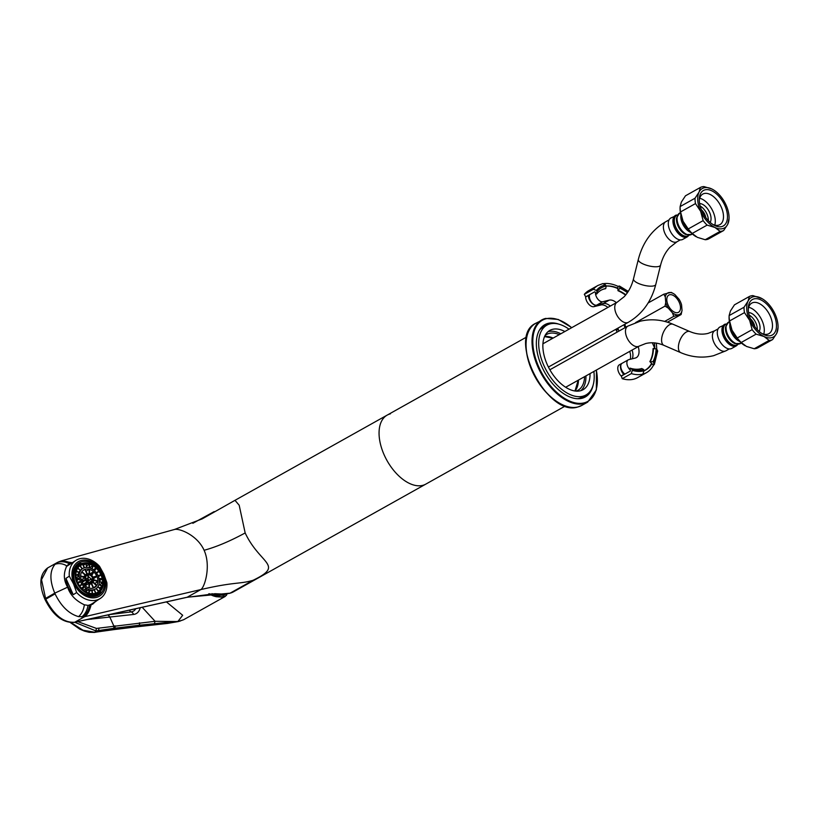 <?xml version="1.0" encoding="UTF-8"?>
<svg xmlns="http://www.w3.org/2000/svg" width="819" height="819" viewBox="0 0 819 819"><rect width="100%" height="100%" fill="white"/><g stroke="black" fill="none" stroke-linecap="round" stroke-linejoin="round"><path stroke-width="1.23" d="M526.658 337.008L387.172 415.12A39.547 22.348 60.8 0 0 385.554 457.831A39.547 22.348 60.8 0 0 422.563 485.391A39.547 22.348 60.8 0 0 425.808 484.121A39.547 22.348 -119.2 0 1 422.563 485.391A39.547 22.348 -119.2 0 1 384.244 455.077A39.547 22.348 -119.2 0 1 387.172 415.12L234.981 500.327L239.189 505.241L245.168 532.954C230.026 541.175 216.349 546.949 204.115 550.276C211.241 566.124 204.637 587.438 200.85 589.578L187.203 597.225L74.703 622.245C63.728 622.952 54.064 615.233 45.731 599.099L41.513 579.668L47.645 567.925C39.711 574.058 38.749 584.377 44.748 598.894L54.76 593.14L67.639 587.182C70.127 594.87 75.696 600.736 84.347 604.791C83.671 609.899 81.746 613.841 78.552 616.625C68.96 613.881 61.138 606.285 55.078 593.857L45.567 598.74M84.347 604.791L88.042 605.395L91.093 604.924C89.527 611.015 87.367 614.936 84.623 616.697L78.552 616.625M72.42 562.643L70.69 563.103C66.534 560.974 62.449 560.585 58.436 561.957L55.037 564.301C49.642 570.884 49.549 580.497 54.76 593.14L55.078 593.857L45.065 599.61C53.071 615.479 62.828 623.075 74.365 622.379A1.884 1.536 -102.5 0 0 74.703 622.245L84.623 616.697L200.85 589.578C234.756 581.664 240.172 584.223 253.122 580.272L230.078 593.171L187.203 597.225A1.884 1.536 -102.5 0 1 186.865 597.348L215.018 593.703L224.672 594.164L229.77 593.294A1.884 1.536 76.2 0 0 230.078 593.171A39.547 22.348 60.8 0 0 233.323 591.902L565.294 406.019M47.635 567.936L57.248 562.551C61.179 561.158 65.203 561.558 69.328 563.748L69.011 563.943M72.113 562.704L61.108 560.943L174.488 529.473L202.191 518.877L234.981 500.327M387.172 415.12A39.547 22.348 -119.2 0 1 390.407 413.841M245.168 532.954C260.012 564.598 284.889 564.854 253.122 580.272M204.115 550.276C196.99 534.418 177.723 527.559 173.935 529.688L174.488 529.473M61.108 560.943L57.473 562.428M70.69 563.103L66.871 565.898C63.278 573.187 63.534 580.282 67.639 587.182M67.875 564.823A23.352 17.67 -122.7 0 1 70.424 563.922M55.037 564.301C58.896 563.001 62.838 563.533 66.871 565.898M91.093 604.924L96.908 600.624M94.871 601.934A23.352 17.67 -122.7 0 1 92.445 604.34M83.149 616.942C86.517 614.168 88.687 610.278 89.65 605.272M88.042 605.395C87.162 610.411 85.053 614.281 81.726 617.004M67.26 565.98A22.594 17.097 57.3 0 0 66.431 566.502M89.291 605.323A22.594 17.097 57.3 0 0 91.687 603.961M75.87 560.421A22.594 17.097 -122.7 0 1 99.539 566.339L103.808 574.119L106.879 582.678A22.594 17.097 -122.7 0 1 100.317 598.433A22.594 17.097 -122.7 0 1 76.648 592.526L73.577 583.967L69.308 576.177A22.594 17.097 -122.7 0 1 75.87 560.421L67.823 565.601A22.594 17.097 57.3 0 0 66.237 566.799M87.981 605.395A22.594 17.097 57.3 0 0 92.271 603.613L100.317 598.433M73.26 594.707A22.594 17.097 -122.7 0 1 68.212 586.977A22.594 17.097 -122.7 0 1 65.919 578.368L73.26 594.707L76.648 592.526M69.308 576.177L65.919 578.368M103.614 574.139A20.24 15.315 -122.7 0 1 97.072 597.266A20.24 15.315 -122.7 0 1 74.068 583.763A20.24 15.315 -122.7 0 1 80.61 560.636A20.24 15.315 -122.7 0 1 103.614 574.139M102.58 574.467A18.827 14.251 57.3 0 0 78.655 563.114A18.827 14.251 57.3 0 0 75.102 583.425A18.827 14.251 57.3 0 0 99.027 594.789A18.827 14.251 57.3 0 0 102.58 574.467M97.359 592.475L98.454 591.768L96.151 588.554A12.05 9.122 -122.7 0 1 95.772 588.82A12.05 9.122 -122.7 0 1 94.298 589.537L95.905 593.12A16.001 12.111 57.3 0 0 97.911 592.147A16.001 12.111 57.3 0 0 98.454 591.768M100.583 591.042A17.793 13.473 -122.7 0 1 100.399 591.359A17.793 13.473 57.3 0 1 100 591.983A17.793 13.473 -122.7 0 1 97.072 594.809A17.793 13.473 -122.7 0 1 95.024 595.833L95.178 596.171A18.172 13.759 -122.7 0 1 94.492 596.396L94.339 596.048A17.793 13.473 -122.7 0 1 91.37 596.488M99.611 593.212A18.827 14.251 -122.7 0 1 99.498 593.376A18.827 14.251 -122.7 0 1 99.396 593.529L100.266 592.229A18.172 13.759 -122.7 0 0 100.379 592.065L99.498 593.376M95.127 596.334L99.396 593.529M92.67 593.652A16.001 12.111 57.3 0 0 95.628 593.202L94.021 589.629A12.05 9.122 -122.7 0 1 91.861 589.956L92.67 593.652M91.564 589.956A12.05 9.122 -122.7 0 1 89.261 589.598L89.21 593.171A16.001 12.111 57.3 0 0 92.363 593.652L91.564 589.956L89.23 591.451M76.894 582.708A16.943 12.828 -122.7 0 1 80.088 564.424A16.943 12.828 -122.7 0 1 101.628 574.651A16.943 12.828 -122.7 0 1 98.423 592.936A16.943 12.828 -122.7 0 1 76.894 582.708M84.49 567.731A12.05 9.122 -122.7 0 1 86.65 567.413L85.841 563.707A16.001 12.111 57.3 0 0 82.883 564.158L84.49 567.731M87.326 573.853A5.272 3.993 -122.7 0 1 89.087 573.863L89.148 569.266A10.36 7.842 57.3 0 0 85.258 569.246L87.326 573.853M89.056 577.364A1.413 1.065 -122.7 0 1 90.377 578.583L92.782 579.299A4.238 3.204 57.3 0 0 92.352 577.671A4.238 3.204 57.3 0 0 87.889 574.764L89.056 577.364M87.203 574.979A4.238 3.204 57.3 0 0 86.968 575.122A4.238 3.204 57.3 0 0 86.169 579.688A4.238 3.204 57.3 0 0 87.111 581.142L88.35 579.248A1.413 1.065 -122.7 0 1 88.37 577.59L87.203 574.979L86.742 575.276M87.787 581.766A4.238 3.204 57.3 0 0 91.554 582.248A4.238 3.204 57.3 0 0 92.772 580.149L90.366 579.432A1.413 1.065 -122.7 0 1 89.025 579.872L87.787 581.766M84.838 569.379A10.36 7.842 57.3 0 0 83.651 569.973A10.36 7.842 57.3 0 0 81.951 571.611L85.606 574.999A5.272 3.993 -122.7 0 1 86.404 574.242A5.272 3.993 -122.7 0 1 86.906 573.986L84.838 569.379L82.627 570.802M81.716 571.99A10.36 7.842 57.3 0 0 80.61 575.87L84.859 577.129A5.272 3.993 -122.7 0 1 85.36 575.368L81.716 571.99M80.61 576.381A10.36 7.842 57.3 0 0 81.583 580.886L85.299 579.678A5.272 3.993 -122.7 0 1 84.859 577.641L80.61 576.381M81.818 581.398A10.36 7.842 57.3 0 0 84.613 585.309L86.794 581.961A5.272 3.993 -122.7 0 1 85.534 580.19L81.818 581.398M85.022 585.687A10.36 7.842 57.3 0 0 88.892 587.95L88.954 583.363A5.272 3.993 -122.7 0 1 87.203 582.329L85.022 585.687M89.363 588.093A10.36 7.842 57.3 0 0 93.264 588.114L91.196 583.507A5.272 3.993 -122.7 0 1 89.425 583.497L89.363 588.093M93.673 587.981A10.36 7.842 57.3 0 0 94.861 587.387A10.36 7.842 57.3 0 0 96.56 585.749L92.916 582.37A5.272 3.993 -122.7 0 1 92.107 583.118A5.272 3.993 -122.7 0 1 91.605 583.374L93.673 587.981M96.806 585.38A10.36 7.842 57.3 0 0 97.901 581.49L93.653 580.231A5.272 3.993 -122.7 0 1 93.151 581.992L96.806 585.38M97.911 580.978A10.36 7.842 57.3 0 0 96.929 576.474L93.212 577.682A5.272 3.993 -122.7 0 1 93.663 579.729L97.911 580.978M96.693 575.962A10.36 7.842 57.3 0 0 93.898 572.051L91.718 575.399A5.272 3.993 -122.7 0 1 92.987 577.17L96.693 575.962M93.489 571.682A10.36 7.842 57.3 0 0 89.629 569.41L89.558 573.996A5.272 3.993 -122.7 0 1 91.308 575.03L93.489 571.682L89.762 574.078M82.617 564.25A16.001 12.111 57.3 0 0 80.6 565.223A16.001 12.111 57.3 0 0 80.057 565.591L82.361 568.806A12.05 9.122 -122.7 0 1 82.739 568.55A12.05 9.122 -122.7 0 1 84.224 567.823L82.617 564.25L80.211 565.796M79.832 565.765A16.001 12.111 57.3 0 0 77.866 567.915L80.702 570.546A12.05 9.122 -122.7 0 1 82.135 568.98L79.832 565.765M77.703 568.171A16.001 12.111 57.3 0 0 76.443 570.976L79.617 572.85A12.05 9.122 -122.7 0 1 80.538 570.792L77.703 568.171M76.351 571.283A16.001 12.111 57.3 0 0 75.891 574.569L79.197 575.542A12.05 9.122 -122.7 0 1 79.535 573.146L76.351 571.283M75.891 574.907A16.001 12.111 57.3 0 0 76.249 578.429L79.453 578.449A12.05 9.122 -122.7 0 1 79.187 575.88L75.891 574.907M76.331 578.787A16.001 12.111 57.3 0 0 77.498 582.319L80.385 581.377A12.05 9.122 -122.7 0 1 79.535 578.798L76.331 578.787M77.651 582.657A16.001 12.111 57.3 0 0 79.556 585.954L81.92 584.121A12.05 9.122 -122.7 0 1 80.538 581.715L77.651 582.657M79.771 586.261A16.001 12.111 57.3 0 0 82.258 589.086L83.958 586.486A12.05 9.122 -122.7 0 1 82.146 584.418L79.771 586.261M82.535 589.342A16.001 12.111 57.3 0 0 85.452 591.523L86.353 588.329A12.05 9.122 -122.7 0 1 84.224 586.742L82.535 589.342M85.749 591.697A16.001 12.111 57.3 0 0 88.892 593.079L88.943 589.506A12.05 9.122 -122.7 0 1 86.65 588.503L85.749 591.697M98.679 591.594A16.001 12.111 57.3 0 0 100.655 589.445L97.819 586.813A12.05 9.122 -122.7 0 1 96.376 588.38L98.679 591.594M100.809 589.199A16.001 12.111 57.3 0 0 102.078 586.384L98.894 584.52A12.05 9.122 -122.7 0 1 97.973 586.568L100.809 589.199M102.16 586.076A16.001 12.111 57.3 0 0 102.621 582.8L99.324 581.818A12.05 9.122 -122.7 0 1 98.986 584.213L102.16 586.076M102.631 582.452A16.001 12.111 57.3 0 0 102.262 578.931L99.058 578.91A12.05 9.122 -122.7 0 1 99.324 581.48L102.631 582.452M102.18 578.583A16.001 12.111 57.3 0 0 101.013 575.051L98.126 575.982A12.05 9.122 -122.7 0 1 98.976 578.562L102.18 578.583M100.86 574.703A16.001 12.111 57.3 0 0 98.966 571.416L96.591 573.249A12.05 9.122 -122.7 0 1 97.973 575.644L100.86 574.703M98.741 571.109A16.001 12.111 57.3 0 0 96.253 568.273L94.554 570.874A12.05 9.122 -122.7 0 1 96.376 572.942L98.741 571.109L96.222 572.727M95.987 568.017A16.001 12.111 57.3 0 0 93.069 565.837L92.158 569.041A12.05 9.122 -122.7 0 1 94.287 570.628L95.987 568.017L93.253 569.778M92.762 565.663A16.001 12.111 57.3 0 0 89.619 564.291L89.568 567.854A12.05 9.122 -122.7 0 1 91.861 568.857L92.762 565.663L89.568 567.721M89.302 564.189A16.001 12.111 57.3 0 0 86.149 563.707L86.957 567.413A12.05 9.122 -122.7 0 1 89.251 567.762L89.302 564.189L86.63 565.919M80.088 564.424L78.747 565.294A16.943 12.828 57.3 0 0 75.543 583.578A16.943 12.828 57.3 0 0 97.082 593.795L98.423 592.936M93.581 596.539L94.339 596.048A17.793 13.473 57.3 0 0 95.024 595.833M86.353 588.329L83.497 590.161M88.943 589.506L85.8 591.533M81.92 584.121L79.402 585.739M83.958 586.486L81.347 588.165M77.989 583.353L80.538 581.715M76.822 580.548L79.535 578.798M76.136 577.845L79.187 575.88M82.699 563.247A17.793 13.473 -122.7 0 0 80.559 563.646A17.793 13.473 57.3 0 0 79.873 563.861L76.761 564.649M78.102 563.789A18.827 14.251 -122.7 0 1 78.788 563.574L80.405 563.298A18.172 13.759 -122.7 0 0 79.719 563.523M98.423 576.709L101.013 575.051M99.304 580.835L102.262 578.931M99.734 584.653L102.621 582.8M99.539 588.011L102.078 586.384M100.399 591.359L100.676 591.615A18.172 13.759 -122.7 0 1 100.379 592.065M98.249 590.99L100.655 589.445M73.925 569.379A17.793 13.473 -122.7 0 1 74.488 568.335A17.793 13.473 57.3 0 1 74.898 567.71A17.793 13.473 -122.7 0 1 77.815 564.885A17.793 13.473 -122.7 0 1 79.873 563.861M76.873 574.856L79.535 573.146M78.429 572.153L80.538 570.792M80.293 570.167L82.135 568.98M85.841 563.707L83.395 565.284M89.148 569.266L86.138 571.212M88.35 579.248L86.548 580.405M85.954 579.146L88.37 577.59M89.128 582.483L92.772 580.149M83.323 576.678L85.36 575.368M81.235 579.965L84.859 577.641M86.794 581.961L83.497 584.08M82.279 582.278L85.534 580.19M88.954 583.363L85.156 585.8M91.196 583.507L89.414 584.653M93.54 587.684L96.56 585.749M94.779 583.497L97.901 581.49M93.52 578.664L96.929 576.474M94.021 589.629L92.066 590.878M559.019 324.201A41.431 23.413 60.8 0 0 548.239 323.341A41.431 23.413 60.8 0 0 544.84 324.672A41.431 23.413 60.8 0 0 543.151 369.42A41.431 23.413 60.8 0 0 581.93 398.3A41.431 23.413 60.8 0 0 585.319 396.959A41.431 23.413 60.8 0 0 593.13 385.125M543.529 325.512A41.431 23.413 -119.2 0 1 545.526 324.856A41.431 23.413 -119.2 0 1 548.341 324.447M587.346 394.093A41.431 23.413 -119.2 0 1 583.927 397.645M559.254 334.654A32.013 18.09 60.8 0 0 549.354 333.374A32.013 18.09 60.8 0 0 546.734 334.408A32.013 18.09 60.8 0 0 544.973 335.647M576.033 391.113A32.013 18.09 60.8 0 0 578.009 390.264A32.013 18.09 60.8 0 0 584.582 376.658M177.59 621.652L183.569 619.758L178.501 621.529L167.404 623.443L135.78 626.842L138.759 625.286L180.088 621.14M167.096 623.474L177.877 621.529L182.668 615.264L166.421 601.904M208.732 593.795A39.547 22.348 -119.2 0 0 216.39 596.744L222.963 597.153L225.205 596.447L226.494 594.973C225.133 596.816 221.826 597.235 216.574 596.252A39.169 22.133 -119.2 0 1 209.746 593.734M220.127 594.103L219.543 595.546M211.865 593.662L217.752 595.331L224.14 595.055L225.921 593.693M223.607 595.239L222.963 595.403M227.098 593.857L226.372 595.444M177.703 621.549L155.098 621.304L96.478 628.419L77.754 621.621M142.199 607.288L155.098 621.304L154.33 623.822M87.346 619.492L133.589 614.455A4.709 3.788 -97.2 0 0 131.173 611.885A17.987 10.166 60.8 0 0 135.77 608.722M91.073 618.662L91.257 619.205M74.775 622.286L95.813 630.886L96.478 628.419M96.939 631.981L114.21 629.576A1.884 1.515 -97 0 0 114.67 629.422L97.717 631.848L98.495 630.569L95.813 630.886L94.932 632.268L82.965 630.21L71.12 622.665M97.717 631.848L94.523 632.422L97.717 631.848M683.159 221.458A11.671 6.593 60.8 0 0 686.291 227.068M685.861 234.51A11.671 6.593 -119.2 0 1 685.8 234.49A11.671 6.593 -119.2 0 1 676.566 217.997A11.671 6.593 -119.2 0 1 676.576 217.936M687.397 236.793L682.759 239.394A12.244 6.921 60.8 0 1 681.756 239.783A12.244 6.921 60.8 0 1 670.3 231.255A12.244 6.921 60.8 0 1 670.802 218.028L676.699 215.377A11.671 6.593 60.8 0 0 676.218 227.989A11.671 6.593 60.8 0 0 687.141 236.128A11.671 6.593 60.8 0 0 688.103 235.749L689.168 235.155L687.397 236.793A12.244 6.921 -119.2 0 1 686.394 237.182A12.244 6.921 -119.2 0 1 674.938 228.655A12.244 6.921 -119.2 0 1 675.44 215.428A12.244 6.921 -119.2 0 1 676.443 215.039M705.712 217.516A7.627 4.31 60.8 0 0 701.453 209.899M704.463 215.694A7.064 3.993 60.8 0 0 702.344 211.906M700.143 206.03A11.302 6.388 -119.2 0 1 708.333 220.639M699.702 198.229A17.414 9.838 -119.2 0 1 711.793 209.101A17.414 9.838 -119.2 0 1 714.752 225.092M710.145 222.389A11.302 6.388 60.8 0 0 708.783 210.79A11.302 6.388 60.8 0 0 699.61 203.573M712.663 224.324A17.516 9.9 60.8 0 0 718.458 225.205A17.516 9.9 60.8 0 0 719.901 224.641A17.516 9.9 60.8 0 0 720.618 205.723A17.516 9.9 60.8 0 0 704.217 193.519A17.516 9.9 60.8 0 0 702.784 194.083A17.516 9.9 60.8 0 0 699.272 200.409M705.108 189.824A20.342 11.497 60.8 0 0 699.272 199.14A20.342 11.497 60.8 0 0 713.748 224.99A20.342 11.497 60.8 0 0 721.641 226.617A20.342 11.497 60.8 0 0 724.815 205.415A20.342 11.497 60.8 0 0 705.108 189.824M729.053 218.315L727.692 224.365A22.594 12.766 -119.2 0 1 722.563 228.665A22.594 12.766 -119.2 0 1 714.977 227.487A22.594 12.766 -119.2 0 1 700.665 211.343A22.594 12.766 -119.2 0 1 699.016 192.178L699.109 191.974A22.594 12.766 -119.2 0 1 704.186 187.776A22.594 12.766 -119.2 0 1 711.66 188.902L711.895 189.015A22.594 12.766 -119.2 0 1 712.96 189.578A22.594 12.766 -119.2 0 1 726.084 205.098A22.594 12.766 -119.2 0 1 729.053 218.315A22.594 12.766 -119.2 0 1 727.692 224.365L723.658 230.508A24.478 13.831 -119.2 0 1 721.969 231.122A24.478 13.831 -119.2 0 1 720.116 231.378L714.977 227.487L707.125 225.112A24.478 13.831 -119.2 0 1 703.132 220.618L700.665 211.343L695.485 203.583A24.478 13.831 -119.2 0 1 695.034 198.218L699.016 192.178M707.125 225.112L692.209 233.456L697.358 237.346L705.21 239.721L720.116 231.378M705.21 239.721A24.478 13.831 60.8 0 0 707.063 239.476A24.478 13.831 60.8 0 0 708.752 238.851L723.658 230.508M711.895 189.015L713.032 189.619M699.109 191.974L700.378 187.449A24.478 13.831 -119.2 0 1 702.067 186.834A24.478 13.831 -119.2 0 1 703.92 186.578L711.66 188.902M700.378 187.449L685.472 195.802L681.388 202.037L680.128 206.572L695.034 198.218M696.099 236.691A22.594 12.766 60.8 0 1 683.046 221.212A22.594 12.766 60.8 0 1 680.077 207.995L680.128 206.572A24.478 13.831 60.8 0 0 680.569 211.926L683.046 221.212L688.226 228.962L703.132 220.618M695.485 203.583L680.569 211.926M688.226 228.962A24.478 13.831 60.8 0 0 692.209 233.456M732.155 330.487A11.671 6.593 60.8 0 0 735.298 336.097M734.858 343.54A11.671 6.593 -119.2 0 1 734.807 343.519A11.671 6.593 -119.2 0 1 725.573 327.027A11.671 6.593 -119.2 0 1 725.573 326.965M736.404 345.823L731.756 348.423A12.244 6.921 60.8 0 1 730.753 348.812A12.244 6.921 60.8 0 1 719.297 340.284A12.244 6.921 60.8 0 1 719.799 327.057L725.695 324.406A11.671 6.593 60.8 0 0 725.214 337.018A11.671 6.593 60.8 0 0 736.148 345.157A11.671 6.593 60.8 0 0 737.1 344.779L738.165 344.185L736.404 345.823A12.244 6.921 -119.2 0 1 735.401 346.212A12.244 6.921 -119.2 0 1 723.945 337.684A12.244 6.921 -119.2 0 1 724.446 324.457A12.244 6.921 -119.2 0 1 725.45 324.068M754.719 326.546A7.627 4.31 60.8 0 0 750.45 318.919M753.46 324.723A7.064 3.993 60.8 0 0 751.34 320.935M749.15 315.059A11.302 6.388 -119.2 0 1 757.329 329.668M748.709 307.258A17.414 9.838 -119.2 0 1 760.8 318.13A17.414 9.838 -119.2 0 1 763.748 334.121M759.141 331.419A11.302 6.388 60.8 0 0 757.78 319.819A11.302 6.388 60.8 0 0 748.607 312.602M761.66 333.353A17.516 9.9 60.8 0 0 767.464 334.234A17.516 9.9 60.8 0 0 768.898 333.671A17.516 9.9 60.8 0 0 769.614 314.752A17.516 9.9 60.8 0 0 753.224 302.539A17.516 9.9 60.8 0 0 751.791 303.102A17.516 9.9 60.8 0 0 748.269 309.439M770.648 335.647A20.342 11.497 60.8 0 0 773.812 314.445A20.342 11.497 60.8 0 0 754.104 298.853A20.342 11.497 60.8 0 0 748.269 308.169A20.342 11.497 60.8 0 0 762.745 334.019A20.342 11.497 60.8 0 0 770.648 335.647M749.375 296.478L734.469 304.832L730.446 310.974L729.125 315.591L744.031 307.248L748.064 301.105A22.594 12.766 -119.2 0 1 753.183 296.806A22.594 12.766 -119.2 0 1 760.779 297.983A22.594 12.766 -119.2 0 1 761.967 298.607A22.594 12.766 -119.2 0 1 775.091 314.127A22.594 12.766 -119.2 0 1 778.05 327.344A22.594 12.766 -119.2 0 1 776.74 333.292L776.637 333.487A22.594 12.766 -119.2 0 1 771.559 337.694A22.594 12.766 -119.2 0 1 764.096 336.568L763.861 336.455A22.594 12.766 -119.2 0 1 749.661 320.372A22.594 12.766 -119.2 0 1 748.064 301.105L749.375 296.478A24.478 13.831 -119.2 0 1 751.064 295.864A24.478 13.831 -119.2 0 1 752.917 295.608L762.028 298.648M745.106 345.72A22.594 12.766 60.8 0 1 732.043 330.231A22.594 12.766 60.8 0 1 729.074 317.025L729.125 315.591A24.478 13.831 60.8 0 0 729.565 320.956L732.043 330.231L737.223 337.991L752.139 329.647L749.661 320.372L744.481 312.612A24.478 13.831 -119.2 0 1 744.031 307.248M744.481 312.612L729.565 320.956M763.861 336.455L756.121 334.142A24.478 13.831 -119.2 0 1 752.139 329.647M756.121 334.142L741.205 342.485L746.478 346.437L754.207 348.751L769.123 340.407L764.096 336.568M776.637 333.487L772.655 339.537A24.478 13.831 -119.2 0 1 770.976 340.151A24.478 13.831 -119.2 0 1 769.123 340.407M754.207 348.751A24.478 13.831 60.8 0 0 756.06 348.505A24.478 13.831 60.8 0 0 757.749 347.88L772.655 339.537M776.74 333.292L778.05 327.344M737.223 337.991A24.478 13.831 60.8 0 0 741.205 342.485M577.753 398.72A40.018 22.615 60.8 0 0 578.644 398.536A40.018 22.615 60.8 0 0 581.92 397.246L585.984 394.973A40.018 22.615 -119.2 0 1 582.708 396.263A40.018 22.615 -119.2 0 1 545.249 368.366A40.018 22.615 -119.2 0 1 546.887 325.143A40.018 22.615 -119.2 0 1 550.173 323.853A40.018 22.615 -119.2 0 1 569.031 329.187M546.887 325.143L542.823 327.426A40.018 22.615 60.8 0 0 539.383 330.2M547.921 331.756A33.989 19.206 -119.2 0 1 548.556 331.582A33.989 19.206 -119.2 0 1 560.81 333.783M585.954 375.89A33.989 19.206 -119.2 0 1 580.886 390.632M593.867 371.457A40.018 22.615 -119.2 0 1 585.984 394.973M564.875 331.511A33.989 19.206 60.8 0 0 552.62 329.31A33.989 19.206 60.8 0 0 549.836 330.405A33.989 19.206 60.8 0 0 548.443 367.117A33.989 19.206 60.8 0 0 580.261 390.806A33.989 19.206 60.8 0 0 583.046 389.711A33.989 19.206 60.8 0 0 590.028 373.607M621.109 376.003A47.072 26.607 60.8 0 0 621.345 376.075L622.225 378.706A49.898 28.204 60.8 0 0 633.558 379.217A49.898 28.204 60.8 0 0 637.643 377.61L646.457 372.676A49.898 28.204 -119.2 0 1 642.792 374.17L644.072 370.751A47.451 26.812 -119.2 0 1 643.406 370.925A47.451 26.812 -119.2 0 1 632.309 370.352L631.899 369.123L629.965 368.12L630.435 370.987L624.058 374.559A47.072 26.607 -119.2 0 1 623.822 374.488L621.109 376.003A7.535 4.259 60.8 0 1 619.307 364.834L622.02 363.319A7.535 4.259 -119.2 0 1 622.276 363.196M585.739 296.847L594.819 291.759L596.672 294.031L597.061 291.605L596.396 290.438L593.386 289.261A49.898 28.204 -119.2 0 1 597.972 285.442L588.892 290.53A49.898 28.204 60.8 0 0 584.305 294.349L585.739 296.847A47.072 26.607 60.8 0 0 585.616 297A7.535 4.259 60.8 0 0 588.564 304.013A7.535 4.259 60.8 0 0 593.898 306.675L600.777 304.985A13.186 7.453 -119.2 0 1 607.893 307.422M615.878 329.289A9.418 5.324 60.8 0 0 616.338 330.426L617.096 332.125M629.729 351.382A13.186 7.453 -119.2 0 1 630.231 359.295M624.058 374.559L621.345 376.075M622.225 378.706L631.306 373.618L632.309 370.352M617.874 288.595L617.997 290.704L619.86 288.216L619.43 286.036L618.017 286.343L617.874 288.595A47.072 26.607 60.8 0 0 606.162 286.077A46.13 26.075 60.8 0 0 605.354 286.261A46.13 26.075 60.8 0 0 597.061 291.605M654.75 348.618A47.072 26.607 60.8 0 0 654.391 342.885M652.917 361.763L649.856 361.588L653.47 365.223L654.35 364.465L657.688 351.003L657.012 349.631A47.451 26.812 -119.2 0 1 653.818 362.571L652.917 361.763A46.13 26.075 60.8 0 0 656.111 348.822L657.012 349.631M644.062 370.731A47.072 26.607 60.8 0 0 645.075 370.208A47.072 26.607 60.8 0 0 651.525 363.482M600.931 290.264A44.246 25.01 -119.2 0 1 604.361 288.953A44.246 25.01 -119.2 0 1 605.364 288.738L605.773 288.513A44.246 25.01 60.8 0 0 604.76 288.728A44.246 25.01 60.8 0 0 601.136 290.151A44.246 25.01 60.8 0 0 596.672 294.031M593.386 289.261L584.305 294.349M597.972 285.442L602.948 283.569L605.497 284.92L606.162 286.087L605.773 288.513M656.254 343.11A49.898 28.204 -119.2 0 1 656.715 349.365M653.47 365.223A49.898 28.204 -119.2 0 1 646.457 372.676M603.9 283.609A49.898 28.204 -119.2 0 1 618.017 286.343M627.436 292.649A46.13 26.075 60.8 0 0 619.86 288.216M617.997 290.704A44.246 25.01 -119.2 0 1 625.583 295.106M625.849 294.779A44.246 25.01 60.8 0 0 618.406 290.479M649.856 361.588A44.246 25.01 -119.2 0 0 653.05 348.638L656.111 348.822M653.736 365.069L653.818 362.571M650.266 361.353A44.246 25.01 60.8 0 0 653.46 348.413M629.965 368.12A44.246 25.01 60.8 0 0 640.745 368.796A44.246 25.01 60.8 0 0 641.727 368.519L643.662 369.523L644.072 370.751M631.899 369.123A46.13 26.075 60.8 0 0 642.864 369.738A46.13 26.075 60.8 0 0 643.662 369.523M603.49 303.46L596.611 305.149A7.535 4.259 -119.2 0 1 591.277 302.498A7.535 4.259 -119.2 0 1 588.318 295.485L585.616 297M623.822 374.488A7.535 4.259 -119.2 0 1 622.02 363.319M630.077 369.922A6.593 3.726 -119.2 0 1 628.214 359.869A6.593 3.726 -119.2 0 1 628.757 359.654L635.247 358.057A13.186 7.453 60.8 0 0 636.332 357.637A13.186 7.453 60.8 0 0 638.196 346.642M625.02 327.682A13.657 7.719 -119.2 0 1 624.037 324.713M616.41 302.651A13.186 7.453 60.8 0 0 609.223 300.143L602.723 301.73A6.593 3.726 -119.2 0 1 597.921 299.232A6.593 3.726 -119.2 0 1 595.474 292.885M606.111 285.995A47.072 26.607 -119.2 0 1 617.895 288.247M654.954 348.648L652.323 342.782M651.832 363.759A47.072 26.607 -119.2 0 1 645.607 370.086A47.072 26.607 -119.2 0 1 644.092 370.823M632.094 350.051A13.186 7.453 -119.2 0 1 632.217 358.804M628.214 359.869L622.123 363.278A6.593 3.726 60.8 0 0 621.027 368.222A6.593 3.726 60.8 0 0 624.877 374.099M589.7 294.625A6.593 3.726 60.8 0 0 591.123 301.709A6.593 3.726 60.8 0 0 596.631 305.149L603.122 303.552A13.186 7.453 -119.2 0 1 610.309 306.071M617.935 328.132A13.657 7.719 60.8 0 0 618.929 331.101M665.284 296.959A12.244 6.921 -119.2 0 1 668.683 292.618A12.244 6.921 -119.2 0 1 673.433 293.591A12.244 6.921 -119.2 0 1 674.917 294.594L679.084 299.304A12.244 6.921 -119.2 0 1 681.562 304.801L682.032 310.421A12.244 6.921 -119.2 0 1 678.634 314.762A12.244 6.921 -119.2 0 1 672.399 312.786L668.222 308.077A12.244 6.921 -119.2 0 1 665.745 302.58L665.284 296.959L663.82 294.185L671.181 292.373L673.187 293.458M677.671 312.633A9.889 5.59 60.8 0 0 678.48 312.315A9.889 5.59 60.8 0 0 678.89 301.638A9.889 5.59 60.8 0 0 669.635 294.748A9.889 5.59 60.8 0 0 668.826 295.065A9.889 5.59 60.8 0 0 668.417 305.743A9.889 5.59 60.8 0 0 677.671 312.633M635.564 322.614L665.008 306.122L665.745 302.58M626.32 327.784L625.081 325.348A12.244 6.921 60.8 0 0 625.736 327.283M624.989 324.181L625.081 325.348M648.116 302.969L663.82 294.185M668.222 308.077L665.008 306.122M664.69 321.417L673.771 316.329L672.399 312.786M667.434 322.195L681.132 314.516L673.771 316.329M682.032 310.421L681.132 314.516M596.437 370.024L596.365 389.916L587.673 402.119A47.072 26.607 -119.2 0 1 584.07 403.572A47.072 26.607 -119.2 0 1 583.814 403.634A47.072 26.607 -119.2 0 1 539.752 370.823A47.072 26.607 -119.2 0 1 541.676 319.973A47.072 26.607 -119.2 0 1 545.28 318.519A47.072 26.607 -119.2 0 1 545.536 318.458M535.708 323.31A47.072 26.607 60.8 0 0 533.793 374.16A47.072 26.607 60.8 0 0 577.856 406.971A47.072 26.607 60.8 0 0 578.091 406.91A47.072 26.607 60.8 0 0 581.715 405.456L577.753 407.012C547.092 417.403 506.316 336.558 535.708 323.31L545.628 318.417L558.189 319.441L571.785 327.641M526.054 343.601A46.509 26.28 60.8 0 0 559.357 403.091M596.324 370.086A46.509 26.28 -119.2 0 1 584.244 402.835A46.509 26.28 60.8 0 1 583.998 402.897A46.509 26.28 -119.2 0 1 539.004 367.444A46.509 26.28 -119.2 0 1 545.915 318.806A46.509 26.28 60.8 0 1 546.171 318.734A46.509 26.28 -119.2 0 1 571.662 327.713M544.553 336.548A32.013 18.09 -119.2 0 1 553.163 338.073M578.48 380.077A32.013 18.09 -119.2 0 1 575.04 391.001M216.39 596.744L216.011 595.004M226.064 594.01L226.494 594.973M224.068 594.195L219.615 595.423M133.589 614.455A21.499 12.152 60.8 0 0 140.213 607.729M107.78 614.946A4.709 3.788 82.8 0 1 109.981 617.424L113.81 625.941A1.884 1.515 -97 0 1 113.145 628.419L98.495 630.569L99.027 628.122M108.978 614.68L131.173 611.885A3.767 3.03 82.8 0 1 129.382 610.135M107.688 614.967A4.709 3.788 82.8 0 1 109.879 617.434M113.247 629.688L114.291 628.275L113.145 628.419M139.435 622.809A1.884 1.515 -97 0 1 138.759 625.286L114.291 628.275A1.884 1.515 -97 0 0 114.957 625.808M114.21 629.576L135.319 626.996A1.884 1.515 -97 0 0 135.78 626.842L114.67 629.422M669.082 219.861L665.745 221.724A11.486 6.491 60.8 0 0 665.274 234.132A11.486 6.491 60.8 0 0 676.023 242.137A11.486 6.491 60.8 0 0 676.965 241.769L680.302 239.906M676.965 241.769L669.993 247.236C665.612 251.842 662.479 257.79 660.595 265.09A11.486 3.614 -166 0 1 658.578 266.492A11.486 3.614 -166 0 1 645.648 264.957A11.486 3.614 -166 0 1 638.298 259.551C642.69 242.526 651.832 229.924 665.745 221.724M638.298 259.551L633.476 278.941A11.486 3.614 14 0 0 640.827 284.357A11.486 3.614 14 0 0 653.746 285.892A11.486 3.614 14 0 0 655.773 284.49L660.595 265.09M655.773 284.49C651.381 301.505 642.239 314.117 628.327 322.307A11.486 6.491 -119.2 0 1 627.385 322.676A11.486 6.491 -119.2 0 1 616.635 314.67A11.486 6.491 -119.2 0 1 617.106 302.262L624.078 296.806C628.46 292.199 631.592 286.24 633.476 278.941M682.493 219.922A11.783 6.665 60.8 0 0 687.254 228.429M690.581 232.34A12.244 6.921 -119.2 0 1 680.896 215.049M680.405 212.653L679.565 213.124A12.244 6.921 60.8 0 0 679.064 226.351A12.244 6.921 60.8 0 0 690.519 234.879A12.244 6.921 60.8 0 0 691.523 234.48L692.372 234.009M685.8 234.49L685.912 234.531A11.783 6.665 -119.2 0 1 676.586 217.885L679.565 213.124M677.395 214.987A11.783 6.665 60.8 0 0 675.716 227.334A11.783 6.665 60.8 0 0 687.1 236.281A11.783 6.665 60.8 0 0 688.81 235.36M718.079 328.89L714.741 330.753A11.486 6.491 60.8 0 0 714.27 343.161A11.486 6.491 60.8 0 0 725.02 351.167A11.486 6.491 60.8 0 0 725.962 350.798L729.299 348.935M725.962 350.798L713.595 355.692C702.528 358.292 691.574 357.279 680.743 352.641A11.486 5.661 -66.6 0 1 679.381 341.758A11.486 5.661 -66.6 0 1 687.755 331.439A11.486 5.661 -66.6 0 1 689.864 331.562C696.191 334.213 702.272 334.817 708.118 333.374L714.741 330.753M689.864 331.562L673.054 324.273A11.486 5.661 113.4 0 0 670.945 324.16A11.486 5.661 113.4 0 0 662.571 334.48A11.486 5.661 113.4 0 0 663.922 345.352L680.743 352.641M663.922 345.352C657.596 342.7 651.514 342.096 645.679 343.54L639.045 346.161A11.486 6.491 -119.2 0 1 638.103 346.529A11.486 6.491 -119.2 0 1 627.354 338.523A11.486 6.491 -119.2 0 1 627.825 326.116L549.866 369.768M731.49 328.951A11.783 6.665 60.8 0 0 736.25 337.459M739.577 341.369A12.244 6.921 -119.2 0 1 729.903 324.078M734.807 343.519L734.909 343.56A11.783 6.665 -119.2 0 1 725.583 326.914L728.562 322.154A12.244 6.921 60.8 0 0 728.06 335.37A12.244 6.921 60.8 0 0 739.516 343.908A12.244 6.921 60.8 0 0 740.519 343.509L741.369 343.038M726.402 324.017A11.783 6.665 60.8 0 0 724.713 336.363A11.783 6.665 60.8 0 0 736.097 345.311A11.783 6.665 60.8 0 0 737.806 344.389M596.396 290.438A47.451 26.812 -119.2 0 1 604.821 285.073A47.451 26.812 -119.2 0 1 605.497 284.92M643.069 374.017A49.898 28.204 -119.2 0 1 642.639 374.129A49.898 28.204 -119.2 0 1 631.306 373.618M619.922 287.162A47.451 26.812 -119.2 0 1 627.927 291.922M618.284 329.33L616.338 330.426M600.777 304.985L603.449 303.48M596.611 305.149L593.898 306.675M602.723 301.73L596.631 305.149M603.122 303.552L609.223 300.143M74.365 622.379L186.865 597.348M44.748 598.894L45.065 599.61M214.179 511.599L192.854 523.3M233.323 591.902L229.77 593.294M95.127 596.068L97.072 594.809M94.38 589.721L95.772 588.82M75.297 566.502L77.815 564.885M88.309 580.968L90.018 579.872M85.452 574.856L86.404 574.242M587.673 402.119L581.715 405.456M544.533 336.599L552.907 338.216M578.194 380.231L574.989 391.001M135.319 626.996L167.997 623.361M183.569 619.758L225.205 596.447L227.232 593.836M70.393 622.614L79.73 629.115L84.377 631.08L89.107 632.299L94.523 632.422M628.327 322.307L548.413 367.055M617.106 302.262L542.915 343.806M685.912 234.531L691.523 234.48M627.825 326.116L640.202 321.222C651.269 318.622 662.223 319.635 673.054 324.273M639.045 346.161L565.663 387.254M728.562 322.154L729.412 321.683M740.519 343.509L734.909 343.56M628.255 291.41L619.451 286.036M673.433 293.591L672.819 293.243"/></g></svg>
